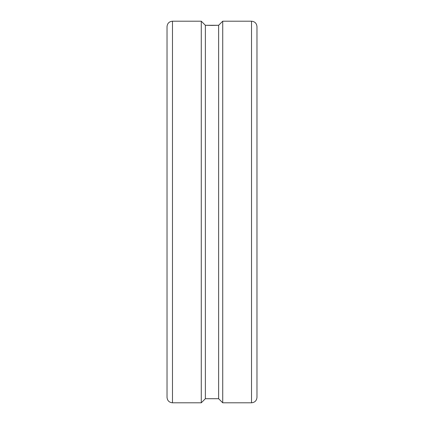 <?xml version="1.0" encoding="UTF-8"?>
<svg xmlns="http://www.w3.org/2000/svg" width="424" height="424" viewBox="0 0 424 424"><rect width="100%" height="100%" fill="white"/><g stroke="black" fill="none" stroke-linecap="round" stroke-linejoin="round"><path stroke-width="0.64" d="M251.522 21.2C254.835 21.523 256.653 23.341 256.976 26.654L256.976 397.346C256.653 400.659 254.835 402.477 251.522 402.8L222.727 402.8L222.727 21.2L251.522 21.2L251.522 402.8M172.478 402.8L172.478 21.2L201.273 21.2L201.273 402.8L172.478 402.8C169.165 402.477 167.347 400.659 167.024 397.346L167.024 341.463M172.478 21.2C169.165 21.523 167.347 23.341 167.024 26.654L167.024 397.346M222.727 21.2L218.636 25.286L212 25.408L205.364 25.286L201.273 21.2M201.273 402.8L205.364 398.714L218.636 398.714L222.727 402.8M205.364 398.714L205.364 25.286L218.636 25.286L218.636 398.714"/></g></svg>
